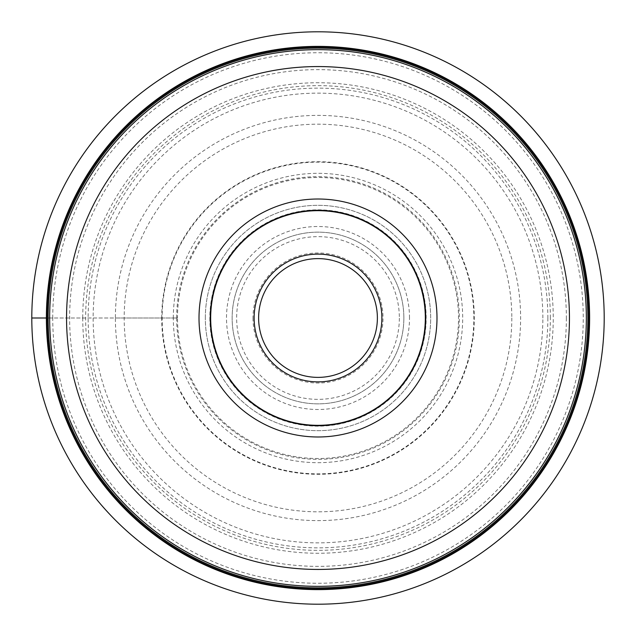 <?xml version="1.0" encoding="UTF-8"?>
<svg xmlns="http://www.w3.org/2000/svg" width="636" height="636" viewBox="0 0 636 636"><rect width="100%" height="100%" fill="white"/><g stroke="black" fill="none" stroke-linecap="round" stroke-linejoin="round"><path stroke-width="0.48" stroke-dasharray="3.18 2.39" d="M542.858 318A224.858 224.858 0 0 0 318 93.142A224.858 224.858 0 0 0 93.142 318A224.858 224.858 0 0 0 318 542.858A224.858 224.858 0 0 0 542.858 318M46.38 318A271.62 271.62 0 0 1 318 46.38A271.62 271.62 0 0 1 589.62 318A271.62 271.62 0 0 1 318 589.62A271.62 271.62 0 0 1 46.38 318L48.018 318A269.982 269.982 0 0 0 318 587.982A269.982 269.982 0 0 0 587.982 318A269.982 269.982 0 0 0 318 48.018A269.982 269.982 0 0 0 48.018 318L115.386 318A202.614 202.614 0 0 0 318 520.614A202.614 202.614 0 0 0 520.614 318A202.614 202.614 0 0 0 318 115.386A202.614 202.614 0 0 0 115.386 318L177.492 318A140.508 140.508 0 0 0 318 458.508A140.508 140.508 0 0 0 458.508 318A140.508 140.508 0 0 0 318 177.492A140.508 140.508 0 0 0 177.492 318L162.14 318A155.86 155.86 0 0 0 318 473.86A155.86 155.86 0 0 0 473.86 318A155.86 155.86 0 0 0 318 162.14A155.86 155.86 0 0 0 162.14 318L31.8 318M409.497 318A91.497 91.497 0 0 0 318 226.503A91.497 91.497 0 0 0 226.503 318A91.497 91.497 0 0 0 318 409.497A91.497 91.497 0 0 0 409.497 318M49.656 318.175A268.344 268.344 0 0 1 317.913 49.656A268.344 268.344 0 0 1 586.344 318A268.344 268.344 0 0 1 318.087 586.344A268.344 268.344 0 0 1 49.656 318.175M210.675 318A107.325 107.325 0 0 0 318 425.325A107.325 107.325 0 0 0 425.325 318A107.325 107.325 0 0 0 318 210.675A107.325 107.325 0 0 0 210.675 318M205.325 318A112.675 112.675 0 0 1 318 205.325A112.675 112.675 0 0 1 430.675 318A112.675 112.675 0 0 1 318 430.675A112.675 112.675 0 0 1 205.325 318A112.675 112.675 0 0 0 317.921 430.675A112.675 112.675 0 0 0 430.675 318A112.675 112.675 0 0 0 318.08 205.325A112.675 112.675 0 0 0 205.325 318A112.675 112.675 0 0 0 317.921 430.675A112.675 112.675 0 0 0 430.675 318A112.675 112.675 0 0 0 318.08 205.325A112.675 112.675 0 0 0 205.325 318M377.379 318A59.379 59.379 0 0 0 318 258.621A59.379 59.379 0 0 0 258.621 318A59.379 59.379 0 0 0 318 377.379A59.379 59.379 0 0 0 377.379 318M252.985 318A65.015 65.015 0 0 0 318 383.015A65.015 65.015 0 0 0 383.015 318A65.015 65.015 0 0 0 318 252.985A65.015 65.015 0 0 0 252.985 318M403.86 318.246A85.86 85.86 0 0 1 317.881 403.86A85.86 85.86 0 0 1 232.14 317.754A85.86 85.86 0 0 1 318.119 232.14A85.86 85.86 0 0 1 403.86 318.246M403.86 318A85.86 85.86 0 0 0 318 232.14A85.86 85.86 0 0 0 232.14 318A85.86 85.86 0 0 0 318 403.86A85.86 85.86 0 0 0 403.86 318M547.858 318A229.858 229.858 0 0 1 318 547.858A229.858 229.858 0 0 1 88.142 318A229.858 229.858 0 0 1 318 88.142A229.858 229.858 0 0 1 547.858 318M511.813 318A193.813 193.813 0 0 1 318 511.813A193.813 193.813 0 0 1 124.187 318A193.813 193.813 0 0 1 318 124.187A193.813 193.813 0 0 1 511.813 318M176.665 318A141.335 141.335 0 0 1 318 176.665A141.335 141.335 0 0 1 459.335 318A141.335 141.335 0 0 1 318 459.335A141.335 141.335 0 0 1 176.665 318M173.318 318.127A144.682 144.682 0 0 1 317.936 173.318A144.682 144.682 0 0 1 462.682 318A144.682 144.682 0 0 1 318.064 462.682A144.682 144.682 0 0 1 173.318 318.127M161.711 318.143A156.289 156.289 0 0 1 317.928 161.711A156.289 156.289 0 0 1 474.289 318A156.289 156.289 0 0 1 318.072 474.289A156.289 156.289 0 0 1 161.711 318.143M550.355 318A232.355 232.355 0 0 0 317.889 85.645A232.355 232.355 0 0 0 85.645 318.215A232.355 232.355 0 0 0 318.111 550.355A232.355 232.355 0 0 0 550.355 318M82.744 318A235.256 235.256 0 0 0 318 553.256A235.256 235.256 0 0 0 553.256 318A235.256 235.256 0 0 0 318 82.744A235.256 235.256 0 0 0 82.744 318M566.366 318A248.366 248.366 0 0 1 318 566.366A248.366 248.366 0 0 1 69.634 318A248.366 248.366 0 0 1 318 69.634A248.366 248.366 0 0 1 566.366 318M52.74 318A265.26 265.26 0 0 1 318.08 52.74A265.26 265.26 0 0 1 583.26 318.167A265.26 265.26 0 0 1 317.921 583.26A265.26 265.26 0 0 1 52.74 318M209.832 318A108.168 108.168 0 0 0 318 426.168A108.168 108.168 0 0 0 426.168 318A108.168 108.168 0 0 0 318 209.832A108.168 108.168 0 0 0 209.832 318M399.352 318.231A81.352 81.352 0 0 1 317.881 399.352A81.352 81.352 0 0 1 236.648 317.769A81.352 81.352 0 0 1 318.119 236.648A81.352 81.352 0 0 1 399.352 318.231"/><path stroke-width="0.95" d="M31.8 318A286.2 286.2 0 0 1 318 31.8A286.2 286.2 0 0 1 604.2 318A286.2 286.2 0 0 1 318 604.2A286.2 286.2 0 0 1 31.8 318A286.2 286.2 0 0 0 318 604.2A286.2 286.2 0 0 0 604.2 318A286.2 286.2 0 0 0 318 31.8A286.2 286.2 0 0 0 31.8 318L46.38 318A271.62 271.62 0 0 0 318.087 589.62A271.62 271.62 0 0 0 589.62 317.825A271.62 271.62 0 0 0 317.913 46.38A271.62 271.62 0 0 0 46.38 318.175A271.62 271.62 0 0 0 318.087 589.62A271.62 271.62 0 0 0 589.62 317.825A271.62 271.62 0 0 0 317.913 46.38A271.62 271.62 0 0 0 46.38 318M49.656 318A268.344 268.344 0 0 0 317.881 586.344A268.344 268.344 0 0 0 586.344 318A268.344 268.344 0 0 0 318.119 49.656A268.344 268.344 0 0 0 49.656 318A268.344 268.344 0 0 0 317.881 586.344A268.344 268.344 0 0 0 586.344 318A268.344 268.344 0 0 0 318.119 49.656A268.344 268.344 0 0 0 49.656 318M436.988 318A118.988 118.988 0 0 1 318 436.988A118.988 118.988 0 0 1 199.012 318A118.988 118.988 0 0 1 318 199.012A118.988 118.988 0 0 1 436.988 318M425.723 318A107.723 107.723 0 0 1 318 425.723A107.723 107.723 0 0 1 210.278 318A107.723 107.723 0 0 1 318 210.278A107.723 107.723 0 0 1 425.723 318A107.723 107.723 0 0 0 318 210.278A107.723 107.723 0 0 0 210.278 318A107.723 107.723 0 0 0 318 425.723A107.723 107.723 0 0 0 425.723 318M210.675 318A107.325 107.325 0 0 1 318 210.675A107.325 107.325 0 0 1 425.325 318A107.325 107.325 0 0 1 318 425.325A107.325 107.325 0 0 1 210.675 318M377.379 318A59.379 59.379 0 0 1 318.087 377.379A59.379 59.379 0 0 1 258.621 318A59.379 59.379 0 0 1 317.913 258.621A59.379 59.379 0 0 1 377.379 318M588.864 318A270.864 270.864 0 0 1 318.087 588.864A270.864 270.864 0 0 1 47.136 318A270.864 270.864 0 0 1 317.913 47.136A270.864 270.864 0 0 1 588.864 318M587.847 317.825A269.847 269.847 0 0 0 317.913 48.153A269.847 269.847 0 0 0 48.153 318.175A269.847 269.847 0 0 0 318.087 587.847A269.847 269.847 0 0 0 587.847 317.825M569.443 318.231A251.443 251.443 0 0 0 318.119 66.557A251.443 251.443 0 0 0 66.557 318A251.443 251.443 0 0 0 317.881 569.443A251.443 251.443 0 0 0 569.443 318.231M254.114 318.183A63.886 63.886 0 0 1 317.905 254.114A63.886 63.886 0 0 1 381.886 318A63.886 63.886 0 0 1 318.095 381.886A63.886 63.886 0 0 1 254.114 318.183"/></g></svg>

